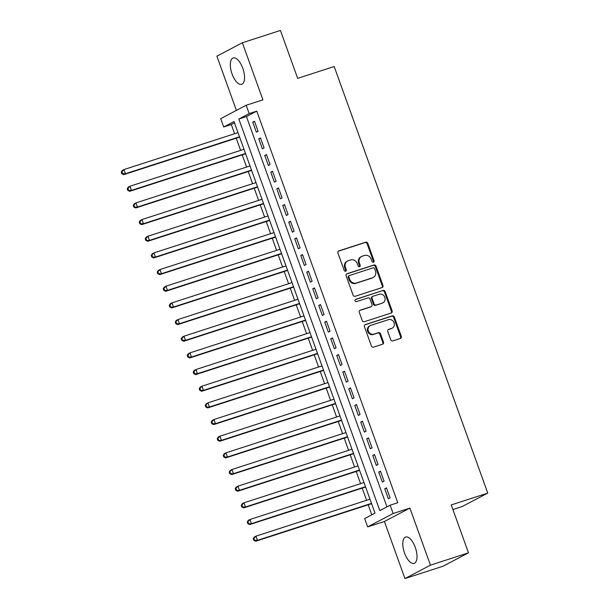 <?xml version="1.0" encoding="UTF-8"?>
<svg xmlns="http://www.w3.org/2000/svg" width="609" height="609" viewBox="0 0 609 609"><rect width="100%" height="100%" fill="white"/><g stroke="black" fill="none" stroke-linecap="round" stroke-linejoin="round"><path stroke-width="0.91" d="M373.424 262.205A1.218 1.096 62.3 0 0 374.055 260.721L367.798 243.349A1.743 1.568 62.3 0 0 365.712 242.192L338.825 250.9A1.743 1.568 62.3 0 0 337.919 253.024L344.176 270.404A1.218 1.096 62.3 0 0 345.79 271.142A1.218 1.096 62.3 0 0 346.27 269.726L345.455 267.473A5.572 5.009 62.3 0 1 347.648 260.995A5.572 5.009 62.3 0 1 348.356 260.69L350.594 259.967A5.572 5.009 62.3 0 1 357.262 263.651L358.069 265.905A1.218 1.096 62.3 0 0 360.163 265.227L359.356 262.974A5.572 5.009 62.3 0 1 361.54 256.488A5.572 5.009 62.3 0 1 362.248 256.191L364.486 255.468A5.572 5.009 62.3 0 1 371.155 259.152L371.962 261.398A1.218 1.096 62.3 0 0 373.424 262.205M373.195 262.251A1.218 1.096 62.3 0 0 373.363 261.086L367.113 243.707A1.743 1.568 62.3 0 0 365.027 242.557L338.299 251.213M345.41 271.256A1.218 1.096 62.3 0 0 345.577 270.084L344.77 267.838L345.455 267.473M359.302 266.75A1.218 1.096 62.3 0 0 359.47 265.585L358.663 263.339L359.356 262.974M415.269 547.369A13.847 5.999 -107.9 0 0 405.632 537.024A13.847 5.999 -107.9 0 0 404.528 553.018A13.847 5.999 -107.9 0 0 414.166 563.363A13.847 5.999 -107.9 0 0 415.269 547.369M242.801 68.307A13.847 5.999 -107.9 0 0 233.163 57.962A13.847 5.999 -107.9 0 0 232.052 73.955A13.847 5.999 -107.9 0 0 241.689 84.301A13.847 5.999 -107.9 0 0 242.801 68.307M390.742 339.738A1.743 1.568 62.3 0 0 392.828 340.888L400.372 338.444A1.743 1.568 62.3 0 0 401.278 336.328L394.327 317.03A1.743 1.568 62.3 0 0 392.242 315.873L365.354 324.589A1.743 1.568 62.3 0 0 364.448 326.706L371.399 346.003A1.743 1.568 62.3 0 0 373.477 347.16L382.589 344.207A1.743 1.568 62.3 0 0 383.495 342.083L380.526 333.823A1.743 1.568 62.3 0 0 378.44 332.674L373.918 334.135A4.659 4.187 62.3 0 1 368.483 331.387A4.659 4.187 62.3 0 1 370.181 325.64A4.659 4.187 62.3 0 1 370.774 325.389L388.473 319.656A4.659 4.187 62.3 0 1 393.909 322.405A4.659 4.187 62.3 0 1 392.219 328.152A4.659 4.187 62.3 0 1 391.625 328.403L388.671 329.362A1.743 1.568 62.3 0 0 387.766 331.479L390.742 339.738M390.156 505.181L393.155 513.509L367.669 526.899L364.669 518.571L374.999 513.143L234.023 121.564L223.693 126.992L220.686 118.664L246.173 105.266L249.172 113.601L238.842 119.029L379.818 510.608L390.156 505.181L397.761 502.714L256.785 111.135L249.172 113.601M246.173 105.266L262.921 99.846L242.367 42.775L280.422 30.45L297.664 78.355L334.189 66.526L487.763 493.092L451.239 504.93L468.488 552.835L430.441 565.16L409.895 508.089L393.155 513.509M382.056 287.577A1.743 1.568 62.3 0 0 382.962 285.461L376.012 266.163A1.743 1.568 62.3 0 0 373.934 265.006L347.039 273.723A1.743 1.568 62.3 0 0 346.133 275.839L353.083 295.137A1.743 1.568 62.3 0 0 355.169 296.294L382.056 287.577M385.17 291.597L392.12 310.894A1.743 1.568 62.3 0 1 391.214 313.011L364.319 321.727A1.743 1.568 62.3 0 1 362.241 320.57L359.264 312.31A1.743 1.568 62.3 0 1 360.17 310.194L371.079 306.662A1.743 1.568 62.3 0 0 371.985 304.538L370.006 299.065A1.743 1.568 62.3 0 0 367.927 297.908L356.569 301.592A1.218 1.096 62.3 0 1 355.595 299.362A1.218 1.096 62.3 0 1 355.747 299.301L383.084 290.44A1.743 1.568 62.3 0 1 385.17 291.597L384.477 291.955L391.427 311.26L392.12 310.894M468.488 552.835L443.002 566.225L404.955 578.55L430.441 565.16M242.367 42.775L216.888 56.165L236.406 110.396M258.087 131.255L254.493 121.26L252.765 122.165L256.366 132.161L258.087 131.255M264.085 147.918L260.492 137.923L258.764 138.822L262.365 148.824L264.085 147.918M270.091 164.582L266.491 154.579L264.763 155.485L268.363 165.488L270.091 164.582M276.09 181.246L272.489 171.243L270.769 172.149L274.362 182.152L276.09 181.246M282.089 197.91L278.488 187.907L276.768 188.813L280.361 198.808L282.089 197.91M288.087 214.574L284.487 204.571L282.766 205.477L286.359 215.472L288.087 214.574M294.086 231.23L290.485 221.234L288.765 222.14L292.366 232.136L294.086 231.23M300.085 247.893L296.484 237.898L294.764 238.804L298.364 248.799L300.085 247.893M306.083 264.557L302.483 254.562L300.762 255.468L304.363 265.463L306.083 264.557M312.082 281.221L308.481 271.226L306.761 272.132L310.362 282.127L312.082 281.221M318.081 297.885L314.48 287.89L312.76 288.788L316.36 298.791L318.081 297.885M324.079 314.548L320.479 304.553L318.758 305.452L322.359 315.454L324.079 314.548M330.078 331.212L326.477 321.209L324.757 322.115L328.358 332.118L330.078 331.212M336.077 347.876L332.476 337.873L330.756 338.779L334.356 348.774L336.077 347.876M342.075 364.54L338.475 354.537L336.754 355.443L340.355 365.438L342.075 364.54M348.074 381.196L344.473 371.201L342.753 372.107L346.354 382.102L348.074 381.196M354.073 397.86L350.472 387.864L348.751 388.77L352.352 398.766L354.073 397.86M360.071 414.523L356.471 404.528L354.75 405.434L358.351 415.429L360.071 414.523M366.07 431.187L362.469 421.192L360.749 422.098L364.349 432.093L366.07 431.187M372.069 447.851L368.475 437.856L366.747 438.762L370.348 448.757L372.069 447.851M378.067 464.515L374.474 454.52L372.746 455.418L376.347 465.421L378.067 464.515M384.066 481.179L380.473 471.176L378.745 472.082L382.345 482.084L384.066 481.179M256.785 111.135L246.455 116.563L386.966 506.855M384.743 488.745L388.344 498.748L390.072 497.842L386.471 487.839L384.743 488.745L386.578 488.152M234.488 122.851L231.298 124.525L234.61 133.729M236.223 138.205L240.608 150.393M242.222 154.869L246.607 167.056M248.221 171.532L252.606 183.72M254.219 188.196L258.612 200.384M260.218 204.86L264.611 217.048M266.217 221.524L270.609 233.704M272.215 238.18L276.608 250.368M278.214 254.844L282.606 267.031M284.213 271.507L288.605 283.695M290.219 288.171L294.604 300.359M296.218 304.835L300.602 317.023M302.216 321.499L306.601 333.686M308.215 338.162L312.6 350.35M314.214 354.826L318.598 367.014M320.212 371.49L324.597 383.67M326.211 388.146L330.596 400.334M332.209 404.81L336.594 416.998M338.208 421.474L342.593 433.661M344.207 438.137L348.592 450.325M350.205 454.801L354.59 466.989M356.204 471.465L360.589 483.653M362.203 488.129L366.588 500.316M368.201 504.792L371.81 514.818M452.898 509.527L462.284 506.49L487.763 493.092M409.895 508.089L384.408 521.479L404.955 578.55M384.408 521.479L367.669 526.899M231.298 124.525L223.693 126.992M246.455 116.563L238.842 119.029M252.765 122.165L254.6 121.572M258.764 138.822L260.599 138.228M264.763 155.485L266.597 154.892M270.769 172.149L272.596 171.555M276.768 188.813L278.602 188.219M282.766 205.477L284.601 204.883M288.765 222.14L290.6 221.547M294.764 238.804L296.598 238.21M300.762 255.468L302.597 254.874M306.761 272.132L308.596 271.538M312.76 288.788L314.594 288.194M318.758 305.452L320.593 304.858M324.757 322.115L326.591 321.522M330.756 338.779L332.59 338.185M336.754 355.443L338.589 354.849M342.753 372.107L344.587 371.513M348.751 388.77L350.586 388.177M354.75 405.434L356.585 404.84M360.749 422.098L362.583 421.504M366.747 438.762L368.582 438.16M372.746 455.418L374.581 454.824M378.745 472.082L380.579 471.488M361.54 256.488L360.848 256.853A5.572 5.009 62.3 0 0 358.663 263.339M347.648 260.995L346.955 261.352A5.572 5.009 62.3 0 0 344.77 267.838M381.896 287.631A1.743 1.568 62.3 0 0 382.269 285.827L375.327 266.521A1.743 1.568 62.3 0 0 373.241 265.372L346.513 274.027M374.565 268.638A1.218 1.096 62.3 0 0 373.111 267.831L349.505 275.481A1.218 1.096 62.3 0 0 348.873 276.958L349.726 279.333A5.572 5.009 62.3 0 0 356.394 283.018L372.525 277.795A5.572 5.009 62.3 0 0 373.233 277.491A5.572 5.009 62.3 0 0 375.426 271.013L374.565 268.638M348.82 275.839A1.218 1.096 62.3 0 0 348.188 277.323L348.873 276.958M373.233 277.491L372.548 277.856A5.572 5.009 62.3 0 1 371.84 278.153L355.702 283.383A5.572 5.009 62.3 0 1 349.041 279.698L348.188 277.323M391.047 313.064A1.743 1.568 62.3 0 0 391.427 311.26M359.645 310.506L370.386 307.02A1.743 1.568 62.3 0 0 370.607 306.928L371.3 306.571M355.321 299.575L383.084 290.44M382.391 302.993A4.659 4.187 62.3 0 0 382.985 302.749A4.659 4.187 62.3 0 0 384.682 296.994A4.659 4.187 62.3 0 0 379.24 294.246L373.005 296.263A1.743 1.568 62.3 0 0 372.099 298.387L374.071 303.861A1.743 1.568 62.3 0 0 376.156 305.018L381.706 303.358A4.659 4.187 62.3 0 0 382.3 303.107L382.985 302.749M372.32 296.629A1.743 1.568 62.3 0 0 371.414 298.745L372.099 298.387M381.706 303.358L375.464 305.375A1.743 1.568 62.3 0 1 373.386 304.226L371.414 298.745M384.477 291.955A1.743 1.568 62.3 0 0 382.399 290.805M392.219 328.152L391.526 328.517A4.659 4.187 62.3 0 1 390.932 328.769L388.146 329.667M370.181 325.64L369.488 325.998A4.659 4.187 62.3 0 0 367.79 331.753A4.659 4.187 62.3 0 0 373.233 334.501L373.918 334.135M382.429 344.26A1.743 1.568 62.3 0 0 382.81 342.448L379.833 334.189A1.743 1.568 62.3 0 0 377.755 333.039L373.233 334.501M400.204 338.497A1.743 1.568 62.3 0 0 400.585 336.693L393.635 317.388A1.743 1.568 62.3 0 0 391.557 316.238L364.829 324.894M238.005 132.633L123.97 169.568L125.469 173.732L123.741 174.638L239.619 137.109M122.523 173.398L121.922 171.73L121.237 172.096L121.83 173.763L125.469 173.732L239.504 136.797M121.237 172.096L122.242 170.474L123.97 169.568L121.922 171.73M123.741 174.638L121.83 173.763M244.003 149.296L129.968 186.232L131.468 190.396L129.747 191.302L245.617 153.773M128.522 190.061L127.92 188.394L127.235 188.76L127.829 190.427L131.468 190.396L245.503 153.46M127.235 188.76L128.248 187.138L129.968 186.232L127.92 188.394M129.747 191.302L127.829 190.427M250.002 165.952L135.967 202.896L137.467 207.06L135.746 207.966L251.616 170.429M134.52 206.725L133.919 205.058L133.234 205.423L133.828 207.083L137.467 207.06L251.502 170.124M133.234 205.423L134.246 203.802L135.967 202.896L133.919 205.058M135.746 207.966L133.828 207.083M256.001 182.616L141.966 219.56L143.465 223.724L141.745 224.63L257.615 187.092M140.519 223.389L139.918 221.722L139.233 222.079L139.826 223.747L143.465 223.724L257.5 186.788M139.233 222.079L140.245 220.466L141.966 219.56L139.918 221.722M141.745 224.63L139.826 223.747M261.999 199.28L147.964 236.223L149.464 240.388L147.743 241.293L263.613 203.756M146.518 240.053L145.916 238.385L145.231 238.743L145.833 240.41L149.464 240.388L263.499 203.444M145.231 238.743L146.244 237.129L147.964 236.223L145.916 238.385M147.743 241.293L145.833 240.41M267.998 215.944L153.963 252.887L155.462 257.051L153.742 257.957L269.612 220.42M152.516 256.716L151.915 255.049L151.23 255.407L151.831 257.074L155.462 257.051L269.498 220.108M151.23 255.407L152.242 253.793L153.963 252.887L151.915 255.049M153.742 257.957L151.831 257.074M273.997 232.608L159.961 269.551L161.461 273.715L159.741 274.621L275.611 237.084M158.515 273.372L157.914 271.713L157.229 272.071L157.83 273.738L161.461 273.715L275.496 236.772M157.229 272.071L158.241 270.449L159.961 269.551L157.914 271.713M159.741 274.621L157.83 273.738M279.995 249.271L165.96 286.207L167.46 290.379L165.739 291.285L281.609 253.747M164.514 290.036L163.912 288.369L163.227 288.735L163.829 290.402L167.46 290.379L281.503 253.435M163.227 288.735L164.24 287.113L165.96 286.207L163.912 288.369M165.739 291.285L163.829 290.402M286.002 265.935L171.959 302.871L173.458 307.043L171.738 307.941L287.608 270.411M170.512 306.7L169.911 305.033L169.226 305.398L169.827 307.065L173.458 307.043L287.501 270.099M169.226 305.398L170.238 303.777L171.959 302.871L169.911 305.033M171.738 307.941L169.827 307.065M292 282.599L177.957 319.535L179.457 323.699L177.737 324.605L293.607 287.075M176.511 323.364L175.91 321.697L175.225 322.062L175.826 323.729L179.457 323.699L293.5 286.763M175.225 322.062L176.237 320.441L177.957 319.535L175.91 321.697M177.737 324.605L175.826 323.729M297.999 299.263L183.956 336.198L185.456 340.362L183.735 341.268L299.605 303.739M182.51 340.028L181.916 338.36L181.223 338.726L181.825 340.393L185.456 340.362L299.499 303.427M181.223 338.726L182.236 337.104L183.956 336.198L181.916 338.36M183.735 341.268L181.825 340.393M303.998 315.919L189.955 352.862L191.454 357.026L189.734 357.932L305.604 320.395M188.508 356.691L187.915 355.024L187.222 355.39L187.823 357.049L191.454 357.026L305.497 320.09M187.222 355.39L188.234 353.768L189.955 352.862L187.915 355.024M189.734 357.932L187.823 357.049M309.996 332.583L195.953 369.526L197.453 373.69L195.733 374.596L311.602 337.059M194.507 373.355L193.913 371.688L193.22 372.046L193.822 373.713L197.453 373.69L311.496 336.754M193.22 372.046L194.233 370.432L195.953 369.526L193.913 371.688M195.733 374.596L193.822 373.713M315.995 349.246L201.952 386.19L203.452 390.354L201.731 391.26L317.609 353.722M200.506 390.019L199.912 388.352L199.219 388.709L199.821 390.377L203.452 390.354L317.495 353.41M199.219 388.709L200.232 387.096L201.952 386.19L199.912 388.352M201.731 391.26L199.821 390.377M321.994 365.91L207.951 402.853L209.45 407.018L207.73 407.923L323.607 370.386M206.512 406.683L205.911 405.015L205.218 405.373L205.819 407.04L209.45 407.018L323.493 370.074M205.218 405.373L206.23 403.759L207.951 402.853L205.911 405.015M207.73 407.923L205.819 407.04M327.992 382.574L213.949 419.517L215.449 423.681L213.729 424.587L329.606 387.05M212.511 423.339L211.909 421.679L211.216 422.037L211.818 423.704L215.449 423.681L329.492 386.738M211.216 422.037L212.229 420.416L213.949 419.517L211.909 421.679M213.729 424.587L211.818 423.704M333.991 399.238L219.948 436.173L221.448 440.345L219.727 441.251L335.605 403.714M218.509 440.002L217.908 438.343L217.215 438.701L217.816 440.368L221.448 440.345L335.49 403.402M217.215 438.701L218.228 437.079L219.948 436.173L217.908 438.343M219.727 441.251L217.816 440.368M339.989 415.901L225.954 452.837L227.454 457.009L225.726 457.907L341.603 420.377M224.508 456.666L223.906 454.999L223.214 455.365L223.815 457.032L227.454 457.009L341.489 420.065M223.214 455.365L224.226 453.743L225.954 452.837L223.906 454.999M225.726 457.907L223.815 457.032M345.988 432.565L231.953 469.501L233.453 473.665L231.724 474.571L347.602 437.041M230.507 473.33L229.905 471.663L229.212 472.028L229.814 473.695L233.453 473.665L347.488 436.729M229.212 472.028L230.225 470.407L231.953 469.501L229.905 471.663M231.724 474.571L229.814 473.695M351.987 449.229L237.952 486.165L239.451 490.329L237.723 491.235L353.601 453.705M236.505 489.994L235.904 488.327L235.211 488.692L235.812 490.359L239.451 490.329L353.486 453.393M235.211 488.692L236.223 487.071L237.952 486.165L235.904 488.327M237.723 491.235L235.812 490.359M357.985 465.885L243.95 502.828L245.45 506.993L243.722 507.898L359.599 470.369M242.504 506.658L241.902 504.99L241.217 505.356L241.811 507.023L245.45 506.993L359.485 470.057M241.217 505.356L242.222 503.734L243.95 502.828L241.902 504.99M243.722 507.898L241.811 507.023M363.984 482.549L249.949 519.492L251.448 523.656L249.728 524.562L365.598 487.025M248.502 523.321L247.901 521.654L247.216 522.02L247.81 523.679L251.448 523.656L365.484 486.72M247.216 522.02L248.228 520.398L249.949 519.492L247.901 521.654M249.728 524.562L247.81 523.679M369.983 499.213L255.947 536.156L257.447 540.32L255.727 541.226L371.597 503.689M254.501 539.985L253.9 538.318L253.215 538.676L253.808 540.343L257.447 540.32L371.482 503.377M253.215 538.676L254.227 537.062L255.947 536.156L253.9 538.318M255.727 541.226L253.808 540.343M373.363 261.086L374.055 260.721M345.577 270.084L346.27 269.726M359.47 265.585L360.163 265.227M338.398 251.129L338.825 250.9M365.027 242.557L365.712 242.192M367.113 243.707L367.798 243.349M346.612 273.943L347.039 273.723M373.241 265.372L373.934 265.006M375.327 266.521L376.012 266.163M382.269 285.827L382.962 285.461M349.041 279.698L349.726 279.333M355.702 283.383L356.394 283.018M371.84 278.153L372.525 277.795M359.744 310.415L360.17 310.194M370.386 307.02L371.079 306.662M373.386 304.226L374.071 303.861M375.464 305.375L376.156 305.018M388.253 329.583L388.671 329.362M390.932 328.769L391.625 328.403M377.755 333.039L378.44 332.674M379.833 334.189L380.526 333.823M382.81 342.448L383.495 342.083M364.928 324.81L365.354 324.589M391.557 316.238L392.242 315.873M393.635 317.388L394.327 317.03M400.585 336.693L401.278 336.328M348.66 275.907L349.353 275.542M372.091 296.72L372.784 296.362"/></g></svg>
